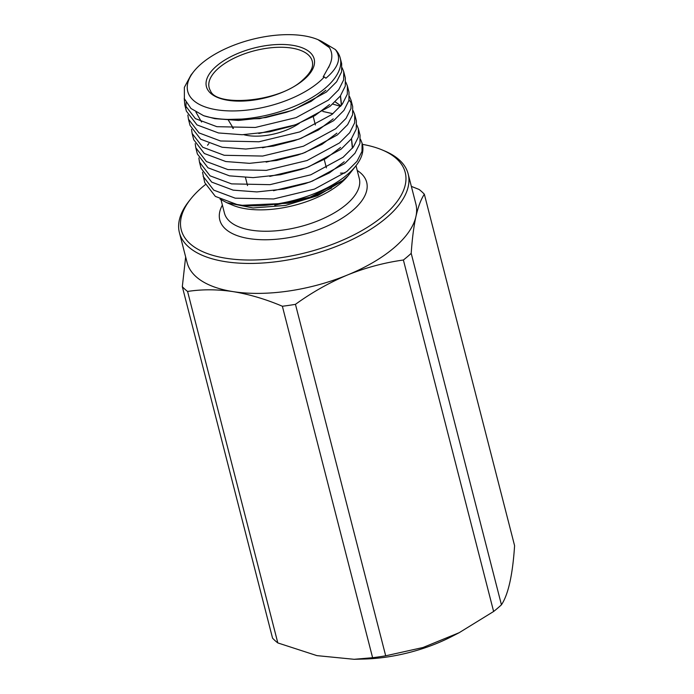 <?xml version="1.0" encoding="UTF-8"?>
<svg xmlns="http://www.w3.org/2000/svg" width="694" height="694" viewBox="0 0 694 694"><rect width="100%" height="100%" fill="white"/><g stroke="black" fill="none" stroke-linecap="round" stroke-linejoin="round"><path stroke-width="1.04" d="M493.625 611.483L459.194 632.685L451.603 636.598A101.107 46.411 165.6 0 1 364.237 659.031L354.113 659.3L316.906 655.622L277.817 642.922L187.58 291.454C201.989 289.216 217.17 289.268 233.115 291.627C249.311 294.317 265.724 299.183 282.371 306.245L372.609 657.712A132.623 60.881 -14.4 0 0 385.691 655.804L295.453 304.336C311.97 292.391 329.346 282.597 347.564 274.954C365.92 267.589 384.528 262.61 403.388 260.016L493.625 611.483A132.623 60.881 -14.4 0 0 497.667 608.17A132.623 60.881 -14.4 0 0 501.441 604.812L411.204 253.345A132.623 60.881 165.6 0 1 407.43 256.702A132.623 60.881 165.6 0 1 403.388 260.016M459.194 632.685L423.01 647.502L385.691 655.804M372.609 657.712L354.105 659.3M185.645 256.936L182.314 286.683L272.551 638.15A132.623 60.881 -14.4 0 0 277.817 642.922M411.204 253.345C412.158 238.97 413.737 226.704 415.923 216.563A118.084 54.21 165.6 0 1 394.157 247.697A118.084 54.21 165.6 0 1 347.564 274.954A118.084 54.21 165.6 0 1 233.115 291.627A118.084 54.21 165.6 0 1 187.102 262.592L179.408 232.646A118.084 54.21 165.6 0 1 188.898 201.295L190.555 199.195A115.594 53.065 -14.4 0 0 236.186 259.478A115.594 53.065 -14.4 0 0 383.973 215.305A115.594 53.065 -14.4 0 0 382.273 149.973A115.594 53.065 -14.4 0 0 362.389 144.352A81.103 37.233 165.6 0 1 355.866 165.875A81.103 37.233 165.6 0 1 347.486 174.446A81.103 37.233 165.6 0 1 242.258 205.294L236.836 204.444L215.357 196.402L204.747 182.626L202.535 172.233M382.273 149.973L384.736 151.006A118.084 54.21 165.6 0 1 408.159 173.916L415.845 203.863A118.084 54.21 165.6 0 1 415.923 216.563C418.187 206.682 420.998 199.239 424.346 194.225L514.592 545.692C512.675 574.832 508.286 594.532 501.441 604.812M411.36 186.382L419.081 189.453A132.623 60.881 165.6 0 1 424.346 194.225M295.453 304.336A132.623 60.881 165.6 0 1 282.371 306.245M187.58 291.454A132.623 60.881 165.6 0 1 182.314 286.683M408.159 173.916A118.084 54.21 165.6 0 1 386.471 217.743A118.084 54.21 165.6 0 1 264.284 262.905A118.084 54.21 165.6 0 1 179.408 232.646M340.433 173.136A118.084 54.21 165.6 0 1 344.805 173.075M205.372 184.613A115.594 53.065 -14.4 0 0 202.501 186.981A115.594 53.065 -14.4 0 0 190.555 199.195M355.866 165.875L348.197 175.573A69.608 31.95 165.6 0 1 341.006 182.93A69.608 31.95 165.6 0 1 232.75 205.216L226.851 202.726L253.067 207.966L285.581 205.424L317.644 195.691L342.558 180.891L347.165 176.58L342.836 180.527L308.136 198.146L288.045 203.264L242.258 205.294M220.015 199.083L226.851 202.726M360.498 139.294L362.086 143.164L362.008 151.387L357.028 161.294L346.757 171.574L314.443 189.106L273.653 198.961L235.223 198.172L213.743 190.13L203.134 176.354M356.829 124.998L358.416 128.867L358.338 137.082L353.359 146.998L343.079 157.278L310.773 174.81L269.983 184.665L231.553 183.875L210.074 175.834L199.464 162.058L198.866 157.937M199.464 162.058L201.078 168.321L211.687 182.106L233.167 190.147L256.858 191.926L284.019 189.037L304.987 183.676L312.378 181.082L344.692 163.55L354.964 153.27L359.943 143.354L360.021 135.13L358.416 128.867M208.911 143.493L207.497 145.298M353.159 110.702L354.738 114.571L354.66 122.786L349.689 132.701L339.409 142.981L307.104 160.514L266.314 170.368L227.884 169.579L206.404 161.537L195.795 147.761L195.196 143.632M195.795 147.761L197.4 154.025L208.009 167.801L229.497 175.851L253.18 177.629L280.35 174.741L301.317 169.379L308.709 166.777L341.023 149.245L351.294 138.965L356.274 129.058L356.352 120.834L354.738 114.571M340.537 106.356L332.747 104.074M349.481 96.405L351.069 100.266L350.991 108.49L346.011 118.405L335.74 128.685L303.434 146.217L262.636 156.063L224.214 155.282L202.735 147.241L192.125 133.465L191.527 129.336M192.125 133.456L193.73 139.728L204.34 153.504L225.819 161.546L249.51 163.333L276.68 160.444L297.648 155.083L305.039 152.48L337.353 134.948L347.625 124.668L352.604 114.762L352.682 106.538L351.069 100.266M351.537 103.493L349.073 99.858M345.812 82.1L347.399 85.969L347.321 94.193L342.342 104.1L332.07 114.389L299.756 131.912L258.966 141.767L220.545 140.986L199.057 132.936L188.447 119.16L187.857 115.039M188.447 119.16L190.061 125.432L200.67 139.208L222.149 147.249L245.841 149.037L273.011 146.139L293.97 140.787L301.37 138.184L333.675 120.652L343.955 110.372L348.926 100.457L349.013 92.241L347.399 85.969M342.142 67.804L343.73 71.673L343.651 79.897L338.672 89.804L328.401 100.083L296.086 117.616L255.297 127.47L216.866 126.681L195.387 118.639L184.778 104.863L184.24 98.262M184.778 104.863L186.391 111.135L197.001 124.911L218.48 132.953L242.171 134.731L269.333 131.843L290.3 126.482L297.7 123.888L330.006 106.356L340.286 96.076L345.256 86.16L345.334 77.945L343.73 71.673M186.079 102.634L185.845 107.934M324.219 42.889L335.358 49.552A81.103 37.233 165.6 0 1 340.207 57.966A81.103 37.233 165.6 0 1 325.312 88.077A81.103 37.233 165.6 0 1 203.637 115.69L190.997 108.516L184.387 98.782L184.37 87.34L190.971 75.056L193.756 71.534A74.891 34.379 165.6 0 1 201.494 63.622A74.891 34.379 165.6 0 1 317.965 39.645A74.891 34.379 165.6 0 1 329.407 47.6C332.808 53.23 332.643 59.554 328.913 66.563L323.213 76.843L324.341 76.921A74.891 34.379 165.6 0 1 319.067 81.97A74.891 34.379 165.6 0 1 223.321 110.58A74.891 34.379 165.6 0 1 193.756 71.534M203.637 115.69L214.81 118.657L238.502 120.435L265.663 117.546L286.631 112.185L294.03 109.591L326.336 92.059L336.607 81.779L341.587 71.864L341.665 63.64L340.207 57.966M324.341 76.921L325.885 78.24C338.568 67.422 341.726 57.862 335.358 49.552M317.965 39.645L329.407 47.6M308.136 198.146L288.626 203.16M351.424 138.8L352.379 148.256M304.987 183.676L284.019 189.037M322.849 111.456L332.894 113.721M301.317 169.379L280.35 174.741M335.141 101.862L340.91 105.922M297.648 155.083L276.68 160.444M340.407 95.902L341.37 105.358M293.97 140.787L273.488 146.052M289.806 126.646L269.819 131.756M201.572 122.049L195.899 112.046M286.136 112.35L266.149 117.451M299.496 123.194A40.399 18.547 165.6 0 1 243.785 134.697M233.418 128.416A40.399 18.547 165.6 0 1 233.149 128.008L228.43 120.262M357.219 170.464A75.82 34.804 165.6 0 1 352.752 210.429A75.82 34.804 165.6 0 1 260.215 239.673A75.82 34.804 165.6 0 1 222.384 205.086M221.004 199.725L224.44 213.101A69.608 31.95 -14.4 0 0 274.468 230.937A69.608 31.95 -14.4 0 0 346.497 204.322A69.608 31.95 -14.4 0 0 359.284 178.479L356.005 165.71M303.946 79.61A55.624 25.539 165.6 0 1 228.083 100.3A55.624 25.539 165.6 0 1 216.615 65.982A55.624 25.539 165.6 0 1 292.478 45.284A55.624 25.539 165.6 0 1 303.946 79.61M218.914 67.856A53.221 24.437 -14.4 0 0 210.473 90.767C216.103 107.206 279.725 102.278 302.879 79.853C309.307 74.085 312.543 68.984 312.586 64.542A53.221 24.437 -14.4 0 0 277.435 47.313A53.221 24.437 -14.4 0 0 218.914 67.856M344.424 179.26L340.433 182.392M331.576 188.065L313.653 196.341L274.746 205.242M351.502 138.696L352.604 147.978M344.233 161.754L329.433 172.884L309.984 182.036L273.488 190.703M322.866 111.448L332.92 113.695M340.563 147.458L325.764 158.588L306.314 167.74L269.819 176.406M335.185 101.827L340.962 105.852M336.885 133.161L322.094 144.291L302.645 153.443L266.149 162.11M340.485 95.798L341.587 105.089M333.215 118.856L318.425 129.995L298.975 139.147L262.479 147.805M329.546 104.56L314.746 115.698L295.297 124.851L258.81 133.508M325.876 90.263L311.077 101.393L291.627 110.546L259.66 118.648L227.996 119.411M329.884 64.629L328.548 67.639M362.086 143.164L362.389 144.343M273.939 145.966L273.011 146.139M289.346 126.794L290.3 126.482M270.27 131.669L269.333 131.843M285.668 112.497L286.631 112.185M266.6 117.373L265.663 117.546M313.324 116.948L315.388 124.981M324.341 159.846L326.397 167.87M232.455 126.872L232.854 128.399M245.476 177.56L247.532 185.593"/></g></svg>
